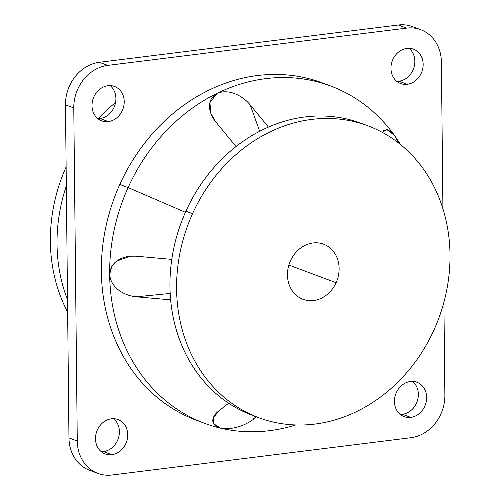 <?xml version="1.0" encoding="UTF-8"?>
<svg xmlns="http://www.w3.org/2000/svg" width="500" height="500" viewBox="0 0 500 500"><rect width="100%" height="100%" fill="white"/><g stroke="black" fill="none" stroke-linecap="round" stroke-linejoin="round"><path stroke-width="0.75" d="M109.65 274.331A180.05 154.656 -69.5 0 1 128.106 187.562L185.413 212.3L128.106 187.562A180.05 154.656 -69.5 0 1 217.056 93.338A180.05 154.656 -69.5 0 1 394.356 135.25A180.05 154.656 -69.5 0 1 400.588 144.6A180.05 154.656 110.5 0 0 394.356 135.25A180.05 154.656 110.5 0 0 330.706 86.025A180.05 154.656 110.5 0 0 217.056 93.338A180.05 154.656 110.5 0 0 128.106 187.562L119.806 184.456A180.05 154.656 -69.5 0 1 322.406 82.919A180.05 154.656 -69.5 0 1 326.531 84.537A180.05 154.656 110.5 0 0 119.806 184.456L128.106 187.562A180.05 154.656 110.5 0 0 109.65 274.369A180.05 154.656 110.5 0 0 204.55 423.294A180.05 154.656 110.5 0 0 220.562 428.162A180.05 154.656 110.5 0 0 295.719 424.956A180.05 154.656 -69.5 0 1 220.562 428.162C233.581 430.519 247.125 424.175 253.456 419.275L256.562 416.85L253.456 419.275L254.494 416.1L253.456 419.275C247.125 424.175 233.581 430.519 220.562 428.162A180.05 154.656 -69.5 0 1 109.65 274.369C110.894 288.906 125.681 295.869 136.263 296.8L170.631 299.85L136.263 296.8L170.169 293.45L136.263 296.8C125.681 295.869 110.894 288.906 109.65 274.369L111.725 266.625L116.769 261.1L130.056 256.206L135.838 256.181C125.25 255.194 110.588 259.981 109.65 274.369M204.55 423.294L196.25 420.188A180.05 154.656 -69.5 0 1 119.806 184.456A180.05 154.656 110.5 0 0 200.425 421.675M217.056 93.338C205.4 100.188 209.106 113.869 215.625 121.706L236.031 146.55L215.625 121.706L210.894 113.475L209.913 102.613L217.056 93.338C229.994 88.169 243.694 96.962 250.162 104.825C243.694 96.962 229.994 88.169 217.056 93.338M268.444 127.081L250.162 104.825L259.681 131.269L250.162 104.825L268.444 127.081M394.356 135.25L386.581 129.369L382.519 132.481L383.713 130.494L387.875 129.619L394.356 135.25L398.706 143.1L394.356 135.25M228.65 403.231L218.656 411.044C212.269 415.938 208.8 424.663 220.562 428.162L213.7 423.781L213.263 418.025L218.656 411.044L228.65 403.231M171.775 259.369L135.838 256.181L171.775 259.369M336.1 282.706L288.888 265.05L336.1 282.706A29.431 25.281 -69.5 0 1 302.981 299.306A29.431 25.281 -69.5 0 1 290.487 260.769A29.431 25.281 -69.5 0 1 323.606 244.175A29.431 25.281 -69.5 0 1 336.1 282.706A29.431 25.281 110.5 0 0 325.412 244.944A29.431 25.281 110.5 0 0 290.487 260.769A29.431 25.281 110.5 0 0 301.181 298.538A29.431 25.281 110.5 0 0 336.1 282.706M66.125 166.962A155.812 133.837 110.5 0 0 67.65 312.094A155.812 133.837 -69.5 0 1 66.125 166.962M115.55 102.556A155.812 133.837 110.5 0 0 98.188 118.6A155.812 133.837 -69.5 0 1 115.55 102.556M434.038 329.806A155.812 133.837 -69.5 0 1 249.15 413.6A155.812 133.837 -69.5 0 1 192.556 213.675A155.812 133.837 -69.5 0 1 377.438 129.881A155.812 133.837 -69.5 0 1 434.038 329.806A155.812 133.837 110.5 0 0 367.881 125.806A155.812 133.837 110.5 0 0 192.556 213.675A155.812 133.837 110.5 0 0 258.706 417.675A155.812 133.837 110.5 0 0 434.038 329.806M66.325 185.925A155.812 133.837 110.5 0 0 67.519 299.75A155.812 133.837 -69.5 0 1 66.325 185.925M258.706 417.675L252.069 415.188A155.812 133.837 -69.5 0 1 185.912 211.194L192.556 213.675L185.912 211.194A155.812 133.837 -69.5 0 1 361.238 123.319L367.881 125.806M364.544 124.612A155.812 133.837 110.5 0 0 185.912 211.194A155.812 133.837 110.5 0 0 255.406 416.381M416.494 28.481A39.125 33.606 110.5 0 0 398.35 25L99.406 62.294A39.125 33.606 110.5 0 0 65.475 104.831L68.963 437.925A39.125 33.606 110.5 0 0 93.856 471.519M113.619 418.7A18.35 15.762 -69.5 0 1 118.462 437.975A18.35 15.762 -69.5 0 1 103.481 451.581A18.35 15.762 -69.5 0 1 101.275 451.688A18.35 15.762 110.5 0 0 103.481 451.581A18.35 15.762 110.5 0 0 118.462 437.975A18.35 15.762 110.5 0 0 113.619 418.7M99.994 118.488A18.35 15.762 -69.5 0 1 97.788 118.594A18.35 15.762 110.5 0 0 99.994 118.488L108.3 121.594A18.35 15.762 -69.5 0 1 101.681 120.838A18.35 15.762 -69.5 0 1 92.325 101.856A18.35 15.762 -69.5 0 1 107.925 85.712A18.35 15.762 -69.5 0 1 114.537 86.463A18.35 15.762 -69.5 0 1 123.894 105.45A18.35 15.762 -69.5 0 1 108.3 121.594L99.994 118.488A18.35 15.762 110.5 0 0 114.975 104.875A18.35 15.762 110.5 0 0 110.131 85.606A18.35 15.762 -69.5 0 1 114.975 104.875A18.35 15.762 -69.5 0 1 99.994 118.488M398.944 81.194A18.35 15.762 -69.5 0 1 396.737 81.3A18.35 15.762 110.5 0 0 398.944 81.194L407.244 84.3A18.35 15.762 -69.5 0 1 400.625 83.544A18.35 15.762 -69.5 0 1 391.275 64.562A18.35 15.762 -69.5 0 1 406.869 48.419A18.35 15.762 -69.5 0 1 413.488 49.169A18.35 15.762 -69.5 0 1 422.837 68.156A18.35 15.762 -69.5 0 1 407.244 84.3L398.944 81.194A18.35 15.762 110.5 0 0 413.925 67.581A18.35 15.762 110.5 0 0 409.075 48.312A18.35 15.762 -69.5 0 1 413.925 67.581A18.35 15.762 -69.5 0 1 398.944 81.194M412.562 381.406A18.35 15.762 -69.5 0 1 417.413 400.681A18.35 15.762 -69.5 0 1 402.431 414.288A18.35 15.762 -69.5 0 1 400.225 414.394A18.35 15.762 110.5 0 0 402.431 414.288A18.35 15.762 110.5 0 0 417.413 400.681A18.35 15.762 110.5 0 0 412.562 381.406M97.894 473.394L89.588 470.288A39.125 33.606 -69.5 0 1 68.963 437.925L65.475 104.831L73.781 107.931L65.475 104.831A39.125 33.606 -69.5 0 1 99.406 62.294L107.706 65.4A39.125 33.606 110.5 0 0 73.781 107.931L77.269 441.031A39.125 33.606 110.5 0 0 97.894 473.394A39.125 33.606 110.5 0 0 112 475L410.944 437.706A39.125 33.606 110.5 0 0 444.875 395.169L443.9 302.256L444.875 395.169A39.125 33.606 -69.5 0 1 410.944 437.706L112 475A39.125 33.606 -69.5 0 1 77.269 441.031L68.963 437.925L77.269 441.031L73.781 107.931A39.125 33.606 -69.5 0 1 107.706 65.4L99.406 62.294L398.35 25L406.656 28.106L107.706 65.4L406.656 28.106L398.35 25A39.125 33.606 -69.5 0 1 412.463 26.606L420.763 29.712A39.125 33.606 110.5 0 0 406.656 28.106A39.125 33.606 -69.5 0 1 441.388 62.075A39.125 33.606 110.5 0 0 420.763 29.712M442.925 208.762L441.388 62.075L442.925 208.762M111.788 454.688L103.481 451.581L111.788 454.688A18.35 15.762 -69.5 0 1 105.169 453.938A18.35 15.762 -69.5 0 1 95.812 434.95A18.35 15.762 -69.5 0 1 111.412 418.806A18.35 15.762 -69.5 0 1 118.025 419.562A18.35 15.762 -69.5 0 1 127.381 438.544A18.35 15.762 -69.5 0 1 111.788 454.688A18.35 15.762 110.5 0 0 127.7 434.738A18.35 15.762 110.5 0 0 111.412 418.806A18.35 15.762 110.5 0 0 95.494 438.756A18.35 15.762 110.5 0 0 111.788 454.688M410.731 417.394L402.431 414.288L410.731 417.394A18.35 15.762 -69.5 0 1 404.113 416.644A18.35 15.762 -69.5 0 1 394.762 397.656A18.35 15.762 -69.5 0 1 410.356 381.512A18.35 15.762 -69.5 0 1 416.975 382.269A18.35 15.762 -69.5 0 1 426.325 401.25A18.35 15.762 -69.5 0 1 410.731 417.394A18.35 15.762 110.5 0 0 426.644 397.444A18.35 15.762 110.5 0 0 410.356 381.512A18.35 15.762 110.5 0 0 394.444 401.463A18.35 15.762 110.5 0 0 410.731 417.394M107.925 85.712A18.35 15.762 110.5 0 0 92.006 105.662A18.35 15.762 110.5 0 0 108.3 121.594A18.35 15.762 110.5 0 0 124.213 101.644A18.35 15.762 110.5 0 0 107.925 85.712M406.869 48.419A18.35 15.762 110.5 0 0 390.956 68.369A18.35 15.762 110.5 0 0 407.244 84.3A18.35 15.762 110.5 0 0 423.156 64.35A18.35 15.762 110.5 0 0 406.869 48.419M330.706 86.025L322.406 82.919"/></g></svg>
